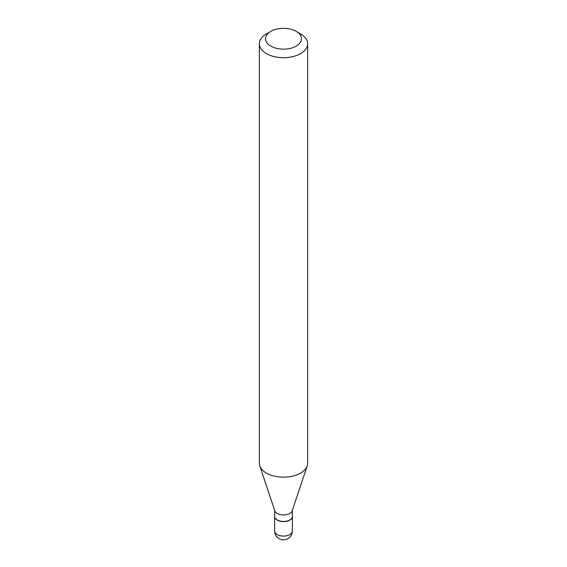 <?xml version="1.0" encoding="UTF-8"?>
<svg xmlns="http://www.w3.org/2000/svg" width="567" height="567" viewBox="0 0 567 567"><rect width="100%" height="100%" fill="white"/><g stroke="black" fill="none" stroke-linecap="round" stroke-linejoin="round"><path stroke-width="0.85" d="M274.648 516.431A8.852 5.11 0 0 0 274.648 516.509A8.852 5.11 0 0 0 277.242 520.123A8.852 5.11 0 0 0 286.888 521.236A8.852 5.11 0 0 0 292.352 516.509A8.852 5.11 0 0 0 292.352 516.431M274.648 510.321L274.648 516.346A8.852 5.11 0 0 0 277.242 519.96A8.852 5.11 0 0 0 289.758 519.96L289.758 519.96A8.852 5.11 0 0 0 292.352 516.346L292.352 510.321M266.426 33.9L270.764 31.398L266.426 33.9A24.147 13.941 0 0 0 259.353 43.758L259.353 463.239A24.147 13.941 0 0 0 259.792 465.876L274.811 510.803A8.852 5.11 0 0 0 280.906 514.723A8.852 5.11 0 0 0 289.758 513.447A8.852 5.11 0 0 0 292.189 510.803L307.208 465.876A24.147 13.941 0 0 0 307.647 463.239L307.647 43.758A24.147 13.941 0 0 0 300.574 33.9L296.236 31.398A18.009 10.397 0 0 0 270.764 31.398L270.764 31.398A18.009 10.397 0 0 0 270.764 46.104A18.009 10.397 0 0 0 296.236 46.104A18.009 10.397 0 0 0 296.236 31.398M277.313 520.003A8.647 4.99 0 0 0 277.383 520.045A8.647 4.99 0 0 0 289.617 520.045L289.617 520.045M259.353 43.758A24.147 13.941 0 0 0 274.258 56.636A24.147 13.941 0 0 0 300.574 53.61A24.147 13.941 0 0 0 307.647 43.758M259.792 465.876A24.147 13.941 0 0 0 276.427 476.563A24.147 13.941 0 0 0 300.574 473.091A24.147 13.941 0 0 0 307.208 465.876M292.352 530.981A8.852 8.852 0 0 1 287.923 538.65A8.852 8.852 0 0 1 274.648 530.981A8.852 5.11 0 0 0 277.242 534.596A8.852 5.11 0 0 0 289.758 534.596A8.852 5.11 0 0 0 292.352 530.981L292.352 516.509M274.648 530.981L274.648 516.509"/></g></svg>
